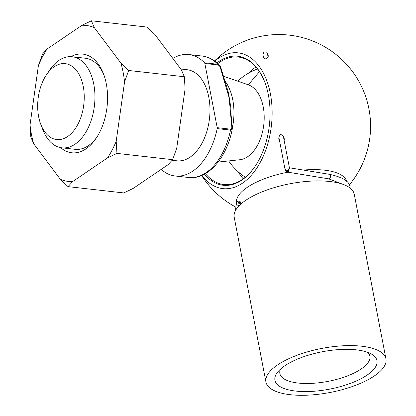<?xml version="1.0" encoding="UTF-8"?>
<svg xmlns="http://www.w3.org/2000/svg" width="416" height="416" viewBox="0 0 416 416"><rect width="100%" height="100%" fill="white"/><g stroke="black" fill="none" stroke-linecap="round" stroke-linejoin="round"><path stroke-width="0.62" d="M161.216 169.364A61.11 36.858 -83.6 0 0 175.183 175.994A61.11 36.858 -83.6 0 0 217.194 128.601A1.529 0.92 -83.6 0 0 217.209 127.66L230.526 129.168C231.733 128.669 232.102 127.504 231.634 125.674L229.154 97.843L220.693 68.879C220.464 67.075 219.617 65.775 218.166 64.979L204.849 63.476L217.209 127.66M231.634 125.674A1.529 0.562 169.1 0 1 232.242 125.991L232.305 128.809L230.516 130.104L217.194 128.601M54.231 66.706A38.194 23.036 -83.6 0 0 46.446 74.807A38.194 23.036 -83.6 0 0 40.841 124.483A38.194 23.036 -83.6 0 0 71.079 133.692A38.194 23.036 -83.6 0 0 82.654 83.751A38.194 23.036 -83.6 0 0 54.231 66.706M40.841 124.483L42.869 129.74A45.833 27.643 -83.6 0 0 61.864 147.826A45.833 27.643 -83.6 0 0 94.474 105.383A45.833 27.643 -83.6 0 0 72.145 56.737A45.833 27.643 -83.6 0 0 58.942 60.414A45.833 27.643 -83.6 0 0 49.598 70.132L46.446 74.807M172.141 160.274L176.899 160.81A45.833 27.643 -83.6 0 0 209.508 118.368A45.833 27.643 -83.6 0 0 187.184 69.727L180.742 68.999M204.849 63.476A1.529 0.92 -83.6 0 0 204.516 62.769A61.11 36.858 -83.6 0 0 188.895 54.543A61.11 36.858 -83.6 0 0 172.838 58.448M220.693 68.879A1.529 0.562 169.1 0 1 221.302 69.196L228.504 92.815L230.792 107.24M218.145 162.068L239.819 159.739A38.048 22.948 -83.6 0 0 263.812 124.498A38.048 22.948 -83.6 0 0 248.279 84.802L223.059 76.112M204.516 62.769L217.838 64.272L219.414 65.146C214.412 59.878 208.676 56.846 202.218 56.051L188.895 54.543M356.273 349.84A51.943 19.048 169.1 0 0 277.649 372.102A51.943 19.048 169.1 0 0 329.55 389.152A51.943 19.048 169.1 0 0 371.405 354.047A51.943 19.048 169.1 0 0 356.273 349.84M277.508 364.978A61.11 22.412 169.1 0 0 265.938 382.002A61.11 22.412 169.1 0 0 330.184 392.454A61.11 22.412 169.1 0 0 385.954 358.894A61.11 22.412 169.1 0 0 342.696 345.805A61.11 22.412 169.1 0 0 277.508 364.978M385.954 358.894L354.24 194.204A61.11 22.412 169.1 0 0 310.981 181.116A61.11 22.412 169.1 0 0 245.794 200.288A61.11 22.412 169.1 0 0 234.224 217.313L265.938 382.002M287.919 172.182A56.118 20.582 169.1 0 0 247.182 187.398A56.118 20.582 169.1 0 0 236.486 202.576M346.668 181.36A56.118 20.582 169.1 0 0 303.311 170.05M284.331 139.376C284.066 136.952 282.88 135.325 280.774 134.493C278.944 135.944 278.377 137.909 279.079 140.4M262.824 55.973C262.928 57.45 263.936 58.443 265.845 58.963C267.888 57.938 268.632 56.612 268.076 54.98M201.921 175.391A68.323 41.21 -83.6 0 0 242.497 183.154A68.323 41.21 -83.6 0 0 269.766 90.771A68.323 41.21 -83.6 0 0 214.822 61.09M217.053 62.873A64.927 39.161 96.4 0 1 264.67 81.838A64.927 39.161 96.4 0 1 255.133 166.28A64.927 39.161 96.4 0 1 241.899 180.055A64.927 39.161 96.4 0 1 204.49 174.148M205.431 173.623A64.163 38.698 -83.6 0 0 223.886 184.564A64.163 38.698 -83.6 0 0 242.372 179.426A64.163 38.698 -83.6 0 0 255.294 166.046M264.768 82.103A64.163 38.698 -83.6 0 0 238.28 57.044A64.163 38.698 -83.6 0 0 217.854 63.596M249.408 72.691A64.163 38.698 96.4 0 1 255.861 66.96M243.235 178.818A64.163 38.698 96.4 0 1 238.222 171.798M280.509 369.106A45.833 16.806 169.1 0 0 279.864 373.532A45.833 16.806 169.1 0 0 328.047 381.368A45.833 16.806 169.1 0 0 369.876 356.2A45.833 16.806 169.1 0 0 367.635 352.326M70.923 56.649A49.65 29.947 96.4 0 1 103.444 73.7A49.65 29.947 96.4 0 1 96.153 138.273A49.65 29.947 96.4 0 1 86.034 148.803A49.65 29.947 96.4 0 1 60.653 147.644M124.55 82.03L116.194 141.284A78.504 47.346 96.4 0 1 107.546 157.862L72.587 181.62A78.504 47.346 96.4 0 1 60.294 179.275L33.691 143.78A78.504 47.346 96.4 0 1 30.046 124.857L38.402 65.603A78.504 47.346 96.4 0 1 47.05 49.031L82.009 25.272A78.504 47.346 96.4 0 1 94.302 27.612L120.905 63.112A78.504 47.346 96.4 0 1 124.55 82.03L128.638 70.47L120.905 63.112M82.009 25.272L91.416 20.8L94.302 27.612M38.402 65.603L42.494 54.049L47.05 49.031M33.691 143.78L30.8 136.963L30.046 124.857M72.587 181.62L68.026 186.633L60.294 179.275M116.194 141.284L116.948 153.39L107.546 157.862M68.026 186.633L123.729 192.925L133.13 188.453L168.09 164.694L172.645 159.676L176.738 148.117L185.094 88.863L184.34 76.757L128.638 70.47M172.645 159.676L116.948 153.39M184.34 76.757L181.449 69.945L154.851 34.45L147.113 27.087L91.416 20.8M61.864 147.826L75.182 149.328A45.833 27.643 -83.6 0 0 88.39 145.657A45.833 27.643 -83.6 0 0 96.949 137.056M103.948 75.057A45.833 27.643 -83.6 0 0 85.467 58.245L72.145 56.737M285.745 171.096A1.529 1.529 0 0 0 285.839 171.2L286.322 170.992L287.456 171.418L287.305 170.399L288.803 168.938A1.529 1.045 -143 0 1 288.922 169.073A1.529 0.374 141.1 0 1 287.305 170.399L286.172 169.972L286.322 170.992A1.529 0.374 -38.9 0 1 285.745 171.096L285.142 169.842L285.652 168.932L288.943 168.896L289.24 166.889L290.311 167.929L288.943 168.896L288.335 171.959L287.409 172.099M285.142 169.863L278.933 137.613M239.528 205.364C237.968 205.639 236.938 205.041 236.434 203.564L235.544 209.331L235.737 210.142M238.233 202.816C240.282 205.052 239.372 200.32 238.233 202.816M343.242 184.428L328.609 178.823L287.492 172.115L285.828 171.132M232.305 128.809L232.305 128.809C227.048 157.596 207.953 180.076 188.505 177.497A61.11 36.858 -83.6 0 0 230.516 130.104A1.529 0.92 -83.6 0 0 230.526 129.168M218.166 64.979A1.529 0.92 96.4 0 0 217.838 64.272A61.11 36.858 -83.6 0 0 202.218 56.051M232.414 127.79A45.833 27.643 -83.6 0 0 224.427 80.361M268.034 56.774L267.379 53.362A2.293 0.842 169.1 0 0 266.453 52.884A2.293 0.842 169.1 0 0 264.035 53.227A2.293 0.842 169.1 0 0 262.876 54.226L263.531 57.621M328.609 178.823A2.293 1.508 -80.7 0 0 330.46 175.672A2.293 1.508 -80.7 0 0 329.347 174.304C342.841 177.185 349.742 181.511 350.048 187.283L350.173 188.105M287.456 171.418A1.529 1.004 59 0 0 288.335 171.959M285.652 168.932A1.529 1.004 59 0 0 286.172 169.972M188.505 177.497L175.183 175.994M228.504 92.815L228.363 92.31M257.509 68.962A61.11 61.11 0 0 0 237.645 81.136M228.634 160.94A61.11 61.11 0 0 0 245.289 177.232M221.302 69.196C220.704 66.898 220.074 65.551 219.414 65.151M232.242 125.991L231.109 115.144L230.792 107.229M248.316 84.812L259.449 71.682M349.284 184.943A91.666 91.666 0 0 0 348.894 67.002A91.666 91.666 0 0 0 214.578 60.913M201.64 175.51A91.666 91.666 0 0 0 235.383 206.877M283.431 136.734L289.24 166.889M290.311 167.929L329.347 174.304M267.379 53.362C266.989 52.094 266.126 51.646 264.784 52.021C263.396 52.302 262.756 53.04 262.876 54.226M236.574 202.384C237.099 201.011 241.259 199.794 240.713 204.344"/></g></svg>
